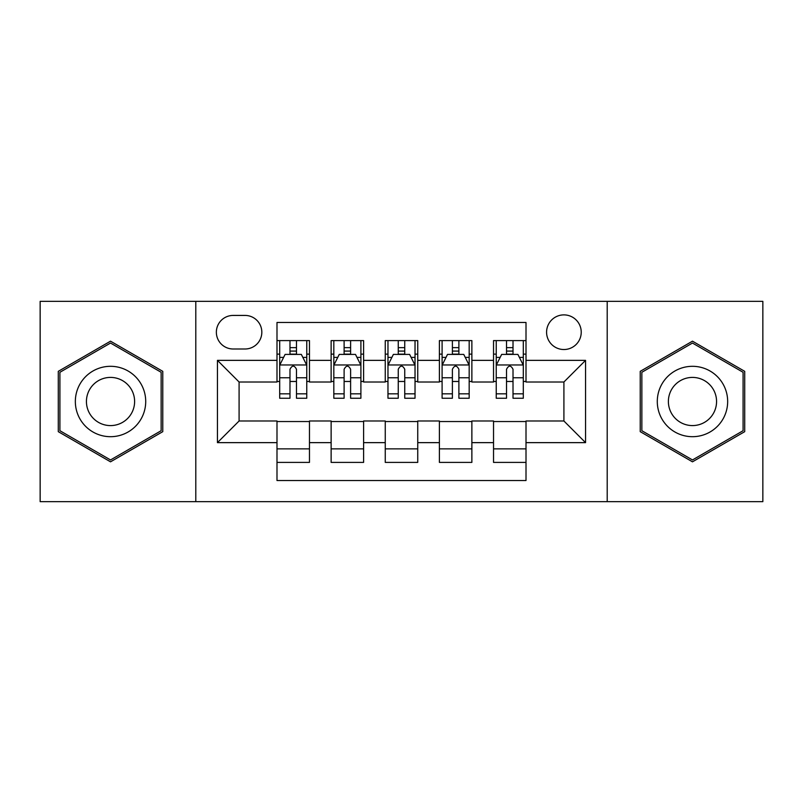 <?xml version="1.0" encoding="UTF-8"?>
<svg xmlns="http://www.w3.org/2000/svg" width="803" height="803" viewBox="0 0 803 803"><rect width="100%" height="100%" fill="white"/><g stroke="black" fill="none" stroke-linecap="round" stroke-linejoin="round"><path stroke-width="1.2" d="M563.907 314.886A17.325 17.325 0 0 0 546.582 332.211A17.325 17.325 0 0 0 563.907 349.526A17.325 17.325 0 0 0 581.231 332.211A17.325 17.325 0 0 0 563.907 314.886M607.209 501.654L762.85 501.654L762.85 301.346L607.209 301.346L607.209 501.654L195.791 501.654L195.791 301.346L40.15 301.346L40.15 501.654L195.791 501.654M526.005 340.602L493.534 340.602L493.534 360.356L471.873 360.356L471.873 382.007L493.534 382.007L493.534 360.356M471.873 360.356L471.873 340.602L439.392 340.602L439.392 360.356L417.741 360.356L417.741 382.007L439.392 382.007L439.392 360.356M417.741 360.356L417.741 340.602L385.259 340.602L385.259 360.356L363.608 360.356L363.608 382.007L385.259 382.007L385.259 360.356M363.608 360.356L363.608 340.602L331.127 340.602L331.127 382.007L309.466 382.007L309.466 340.602L276.995 340.602M276.995 462.398L309.466 462.398L309.466 420.993L331.127 420.993L331.127 462.398L363.608 462.398L363.608 420.993L385.259 420.993L385.259 442.644L363.608 442.644M385.259 442.644L385.259 462.398L417.741 462.398L417.741 420.993L439.392 420.993L439.392 442.644L417.741 442.644M439.392 442.644L439.392 462.398L471.873 462.398L471.873 420.993L493.534 420.993L493.534 442.644L471.873 442.644M233.141 348.994L245.045 348.994A16.783 16.783 0 0 0 261.828 332.211A16.783 16.783 0 0 0 245.045 315.428L233.141 315.428A16.783 16.783 0 0 0 216.358 332.211A16.783 16.783 0 0 0 233.141 348.994M607.209 301.346L195.791 301.346M526.005 360.356L526.005 322.465L276.995 322.465L276.995 382.007L239.093 382.007L239.093 420.993L276.995 420.993L276.995 480.535L526.005 480.535L526.005 420.993L563.907 420.993L563.907 382.007L526.005 382.007L526.005 360.356L585.558 360.356L585.558 442.644L526.005 442.644M276.995 442.644L217.442 442.644L217.442 360.356L276.995 360.356M493.534 442.644L493.534 462.398L526.005 462.398M276.995 354.133L279.695 354.133M289.983 354.133L296.478 354.133M306.766 354.133L309.466 354.133M276.995 381.465L279.695 381.465M289.983 381.465L296.478 381.465M306.766 381.465L309.466 381.465M276.995 421.535L309.466 421.535M276.995 448.867L309.466 448.867M331.127 381.465L333.827 381.465M344.116 381.465L350.61 381.465M360.898 381.465L363.608 381.465M331.127 354.133L333.827 354.133M344.116 354.133L350.61 354.133M360.898 354.133L363.608 354.133M331.127 421.535L363.608 421.535M331.127 448.867L363.608 448.867M385.259 421.535L417.741 421.535M385.259 448.867L417.741 448.867M385.259 354.133L387.969 354.133M398.248 354.133L404.752 354.133M415.031 354.133L417.741 354.133M385.259 381.465L387.969 381.465M398.248 381.465L404.752 381.465M415.031 381.465L417.741 381.465M439.392 421.535L471.873 421.535M439.392 448.867L471.873 448.867M439.392 354.133L442.102 354.133M452.39 354.133L458.884 354.133M469.173 354.133L471.873 354.133M439.392 381.465L442.102 381.465M452.39 381.465L458.884 381.465M469.173 381.465L471.873 381.465M493.534 421.535L526.005 421.535M493.534 448.867L526.005 448.867M493.534 354.133L496.234 354.133M506.522 354.133L513.017 354.133M523.305 354.133L526.005 354.133M493.534 381.465L496.234 381.465M506.522 381.465L513.017 381.465M523.305 381.465L526.005 381.465M239.093 382.007L217.442 360.356M239.093 420.993L217.442 442.644M585.558 360.356L563.907 382.007M585.558 442.644L563.907 420.993M110.523 461.825L162.768 431.663L162.768 371.337L110.523 341.175L58.288 371.337L58.288 431.663L110.523 461.825M744.712 371.337L692.477 341.175L640.232 371.337L640.232 431.663L692.477 461.825L744.712 431.663L744.712 371.337M296.478 347.639L289.983 347.639M306.766 393.841L296.478 393.841L296.478 398.248L306.766 398.248L306.766 365.235L301.346 354.404L285.105 354.404L279.695 365.235L279.695 398.248L289.983 398.248L289.983 393.841L279.695 393.841M279.695 365.235L279.695 340.602M306.766 365.235L306.766 340.602M289.983 354.404L289.983 340.602M296.478 340.602L296.478 354.404M296.478 393.841L296.478 369.29C294.32 365.114 292.151 365.114 289.983 369.29L289.983 393.841M110.523 366.309A35.191 35.191 0 0 0 75.341 401.5A35.191 35.191 0 0 0 110.523 436.691A35.191 35.191 0 0 0 145.714 401.5A35.191 35.191 0 0 0 110.523 366.309M110.523 377.41A24.09 24.09 0 0 0 86.433 401.5A24.09 24.09 0 0 0 110.523 425.59A24.09 24.09 0 0 0 134.613 401.5A24.09 24.09 0 0 0 110.523 377.41M161.142 430.719L110.523 459.948L59.914 430.719L59.914 372.281L110.523 343.052L161.142 372.281L161.142 430.719M662.003 383.904A35.191 35.191 0 0 0 674.881 431.974A35.191 35.191 0 0 0 722.951 419.096A35.191 35.191 0 0 0 710.073 371.026A35.191 35.191 0 0 0 662.003 383.904M671.609 389.455A24.09 24.09 0 0 0 680.432 422.358A24.09 24.09 0 0 0 713.335 413.545A24.09 24.09 0 0 0 704.522 380.642A24.09 24.09 0 0 0 671.609 389.455M743.086 372.281L743.086 430.719L692.477 459.948L641.858 430.719L641.858 372.281L692.477 343.052L743.086 372.281M350.61 347.639L344.116 347.639M360.898 393.841L350.61 393.841L350.61 398.248L360.898 398.248L360.898 365.235L355.488 354.404L339.247 354.404L333.827 365.235L333.827 398.248L344.116 398.248L344.116 393.841L333.827 393.841M333.827 365.235L333.827 340.602M360.898 365.235L360.898 340.602M344.116 354.404L344.116 340.602M350.61 340.602L350.61 354.404M350.61 393.841L350.61 369.29C348.452 365.114 346.284 365.114 344.116 369.29L344.116 393.841M404.752 347.639L398.248 347.639M415.031 393.841L404.752 393.841L404.752 398.248L415.031 398.248L415.031 365.235L409.62 354.404L393.38 354.404L387.969 365.235L387.969 398.248L398.248 398.248L398.248 393.841L387.969 393.841M387.969 365.235L387.969 340.602M415.031 365.235L415.031 340.602M398.248 354.404L398.248 340.602M404.752 340.602L404.752 354.404M404.752 393.841L404.752 369.29C402.584 365.114 400.416 365.114 398.248 369.29L398.248 393.841M458.884 347.639L452.39 347.639M469.173 393.841L458.884 393.841L458.884 398.248L469.173 398.248L469.173 365.235L463.753 354.404L447.512 354.404L442.102 365.235L442.102 398.248L452.39 398.248L452.39 393.841L442.102 393.841M442.102 365.235L442.102 340.602M469.173 365.235L469.173 340.602M452.39 354.404L452.39 340.602M458.884 340.602L458.884 354.404M458.884 393.841L458.884 369.29C456.716 365.114 454.558 365.114 452.39 369.29L452.39 393.841M513.017 347.639L506.522 347.639M523.305 393.841L513.017 393.841L513.017 398.248L523.305 398.248L523.305 365.235L517.895 354.404L501.654 354.404L496.234 365.235L496.234 398.248L506.522 398.248L506.522 393.841L496.234 393.841M496.234 365.235L496.234 340.602M523.305 365.235L523.305 340.602M506.522 354.404L506.522 340.602M513.017 340.602L513.017 354.404M513.017 393.841L513.017 369.29C510.859 365.114 508.69 365.114 506.522 369.29L506.522 393.841M331.127 442.644L309.466 442.644M331.127 360.356L309.466 360.356M306.626 364.964L279.835 364.964M279.695 357.385L283.62 357.385M302.841 357.385L306.766 357.385M289.983 377.781L279.695 377.781M306.766 377.781L296.478 377.781M296.478 351.082L289.983 351.082M360.768 364.964L333.968 364.964M333.827 357.385L337.752 357.385M356.974 357.385L360.898 357.385M344.116 377.781L333.827 377.781M360.898 377.781L350.61 377.781M350.61 351.082L344.116 351.082M414.9 364.964L388.1 364.964M387.969 357.385L391.894 357.385M411.106 357.385L415.031 357.385M398.248 377.781L387.969 377.781M415.031 377.781L404.752 377.781M404.752 351.082L398.248 351.082M469.032 364.964L442.232 364.964M442.102 357.385L446.026 357.385M465.248 357.385L469.173 357.385M452.39 377.781L442.102 377.781M469.173 377.781L458.884 377.781M458.884 351.082L452.39 351.082M523.165 364.964L496.374 364.964M496.234 357.385L500.159 357.385M519.38 357.385L523.305 357.385M506.522 377.781L496.234 377.781M523.305 377.781L513.017 377.781M513.017 351.082L506.522 351.082"/></g></svg>
